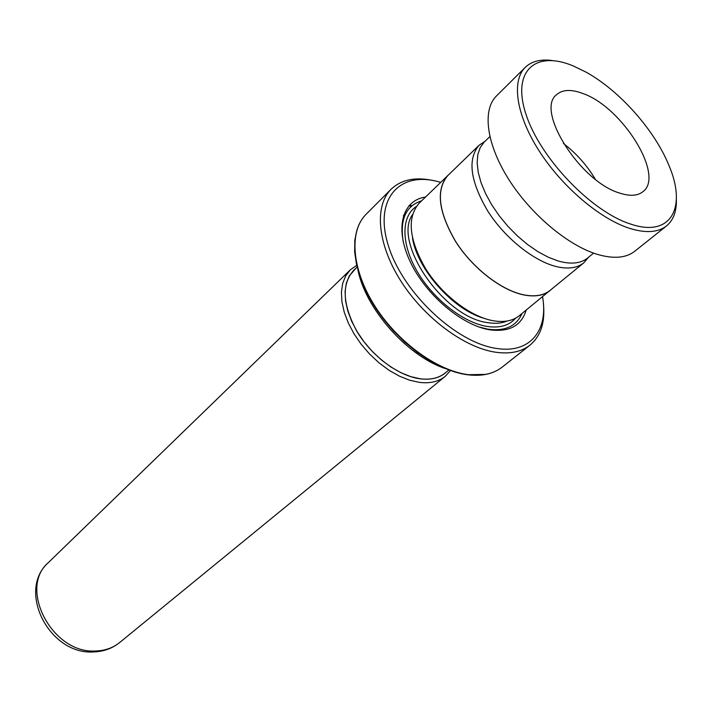 <?xml version="1.0" encoding="UTF-8"?>
<svg xmlns="http://www.w3.org/2000/svg" width="712" height="712" viewBox="0 0 712 712"><rect width="100%" height="100%" fill="white"/><g stroke="black" fill="none" stroke-linecap="round" stroke-linejoin="round"><path stroke-width="1.07" d="M485.112 141.225L479.034 145.301C467.25 159.337 470.258 181.427 488.076 211.58C505.707 239.027 535.362 262.274 558.19 267C569.075 269.189 577.592 267.81 583.742 262.87L588.504 257.299M479.034 145.301L447.866 175.508C435.806 189.757 438.361 211.695 455.547 241.306C472.59 268.237 501.729 290.727 524.468 294.973C535.317 296.931 543.87 295.382 550.145 290.345L583.742 262.87M448.898 369.955L445.214 372.981C438.859 378.108 430.52 380.039 420.187 378.775L410.735 376.63L400.901 372.688L391.004 367.072L381.392 359.934L372.367 351.514L364.25 342.098L357.317 331.997L351.79 321.548L347.839 311.117L345.587 301.034L345.089 291.635L346.317 283.207L349.227 275.998L357.113 266.911M354.914 269.038C341.466 282.646 342.018 303.223 356.552 330.777C371.166 355.742 398.239 375.989 420.205 378.82C431.312 380.163 440.087 377.858 446.531 371.904M450.456 370.552L445.214 376.363C438.628 381.659 430.003 383.661 419.323 382.371L409.516 380.172L399.316 376.105L389.055 370.285L379.078 362.897L369.715 354.175L361.296 344.412L354.095 333.937L348.364 323.106L344.27 312.283L341.929 301.826L341.413 292.071L342.695 283.323L345.712 275.838L350.331 269.839L356.73 265.291M412.479 238.066C417.401 269.537 453.241 309.764 483.929 318.291M449.432 173.995L419.101 203.249C406.783 217.694 408.946 239.49 425.571 268.647C442.116 295.133 470.819 316.974 493.487 320.792C504.301 322.545 512.898 320.854 519.279 315.719L551.836 288.956M425.509 197.037C402.244 200.312 394.412 228.249 410.085 261.429C425.509 294.59 461.705 325.402 489.785 329.816C509.267 332.353 521.398 325.767 526.186 310.076M478.891 326.968L487.72 329.149C504.968 331.525 516.396 326.31 521.994 313.502M440.675 182.334L437.497 181.48C398.498 171.316 373.426 199.921 388.654 246.583C403.277 293.148 456.161 342.784 496.335 348.399C529.986 354.006 548.632 330.377 542.544 296.699M543.407 303.712C545.312 322.207 540.835 336.019 529.986 345.151C521.335 351.915 509.792 354.256 495.356 352.182C464.019 347.509 423.774 317.507 400.553 280.581C377.235 243.655 374.227 205.812 391.102 189.223C401.426 179.495 415.666 176.647 433.813 180.67M447.795 175.437C435.708 189.704 438.272 211.669 455.475 241.323C472.546 268.291 501.729 290.816 524.504 295.071C535.362 297.02 543.932 295.48 550.216 290.425M421.62 200.811C405.778 205.919 399.663 219.67 403.277 242.08M573.16 65.896C535.549 50.089 511.412 70.693 526.052 114.499C540.114 158.109 591.423 211.731 630.565 224.04C671.113 237.959 687.178 207.379 668.826 165.175C654.444 129.86 619.298 90.397 585.878 72.046L573.16 65.896M676.373 199.689C676.649 211.491 673.365 220.239 666.494 225.944C657.986 232.584 645.579 233.349 629.266 228.249C599.575 218.664 561.706 186.384 538.957 150.65C516.129 114.89 511.332 80.919 525.242 67.364C531.704 61.196 540.773 58.936 552.459 60.573M619.289 192.961C629.702 196.423 637.587 195.987 642.954 191.661C664.963 175.793 622.475 107.432 583.226 93.628C571.424 89.098 562.542 89.454 556.579 94.687C535.228 110.191 579.853 181.302 619.289 192.961M595.294 179.264C586.964 165.282 576.337 153.356 563.414 143.459M593.603 253.116L587.56 258.064C580.627 263.591 570.81 264.553 558.11 260.966L548.222 257.201L537.925 251.665L527.548 244.519L517.428 235.975L507.878 226.291L499.219 215.78L491.707 204.78L485.602 193.637L481.063 182.717L478.224 172.349L477.138 162.852L477.832 154.495L480.226 147.509L484.24 142.071L489.847 136.642M666.494 225.944L634.73 251.274C626.026 258.073 613.548 259.097 597.288 254.344C567.704 245.391 530.449 214.027 508.413 178.872C486.296 143.699 482.184 109.871 496.424 95.995L525.242 67.364M48.443 562.524C17.942 588.059 52.207 653.981 95.47 650.99C104.895 650.759 112.968 647.929 119.687 642.509C112.247 648.481 103.525 651.622 93.512 651.943C49.448 655.049 16.403 590.711 48.443 562.524L350.331 269.839M412.417 214.757C392.508 242.685 444.155 317.605 487.702 322.625C495.178 323.862 501.64 323.337 507.077 321.032M416.271 206.569C401.185 216.27 400.918 243.477 417.045 271.219C433.065 298.96 463.094 322.527 486.75 326.39C499.61 328.348 509.249 325.607 515.657 318.157M411.999 205.75L409.462 205.154M485.468 374.414L467.188 374.726C435.895 370.569 396.353 341.457 373.853 305.199C351.256 268.958 348.844 231.293 366.119 214.268C349.04 231.062 351.488 268.638 374.156 304.932C396.726 341.235 436.349 370.4 467.544 374.574C481.917 376.425 493.478 373.925 502.236 367.08L529.986 345.151M466.974 374.699L454.95 372.029L442.375 367.294L429.558 360.583L416.832 352.057L404.541 341.911L393.015 330.421L382.575 317.89L373.488 304.647L365.995 291.057L360.281 277.475L356.481 264.268L354.647 251.772L354.807 240.282L356.908 230.065M408.902 205.768L411.322 206.329M404.941 215.246L403.668 215.024M357.397 266.858C363.61 307.815 409.017 358.795 448.987 369.679M403.428 215.736L404.647 215.95M454.701 302.28L455.19 301.852M366.119 214.268L391.102 189.223M502.236 367.08C493.354 374.014 481.677 376.559 467.214 374.726M119.687 642.509L445.214 376.363M425.011 268.949L425.491 268.513"/></g></svg>
